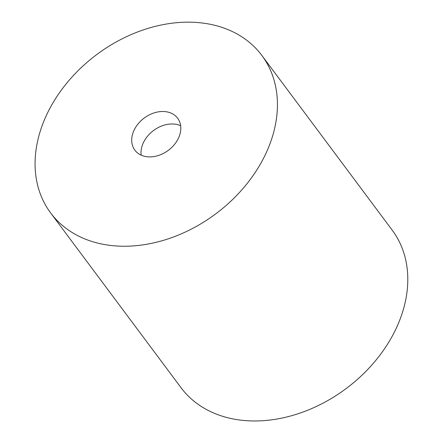 <?xml version="1.0" encoding="UTF-8"?>
<svg xmlns="http://www.w3.org/2000/svg" width="443" height="443" viewBox="0 0 443 443"><rect width="100%" height="100%" fill="white"/><g stroke="black" fill="none" stroke-linecap="round" stroke-linejoin="round"><path stroke-width="0.66" d="M180.65 125.712A26.702 20.151 -36.7 0 0 153.516 130.53A26.702 20.151 -36.7 0 0 141.173 155.166M178.972 136.987A26.702 20.151 -36.7 0 0 177.654 118.231A26.702 20.151 -36.7 0 0 144.202 118.048A26.702 20.151 -36.7 0 0 134.855 150.166A26.702 20.151 -36.7 0 0 157.763 155.698A26.702 20.151 -36.7 0 0 178.972 136.987M268.331 147.962A131.732 99.42 -36.7 0 0 261.841 55.425A131.732 99.42 -36.7 0 0 96.801 54.517A131.732 99.42 -36.7 0 0 50.674 212.978A131.732 99.42 -36.7 0 0 163.694 240.267A131.732 99.42 -36.7 0 0 268.331 147.962M50.674 212.978L181.037 387.708A131.732 99.42 -36.7 0 0 294.063 414.997A131.732 99.42 -36.7 0 0 398.7 322.692A131.732 99.42 -36.7 0 0 392.205 230.155L261.841 55.425"/></g></svg>
